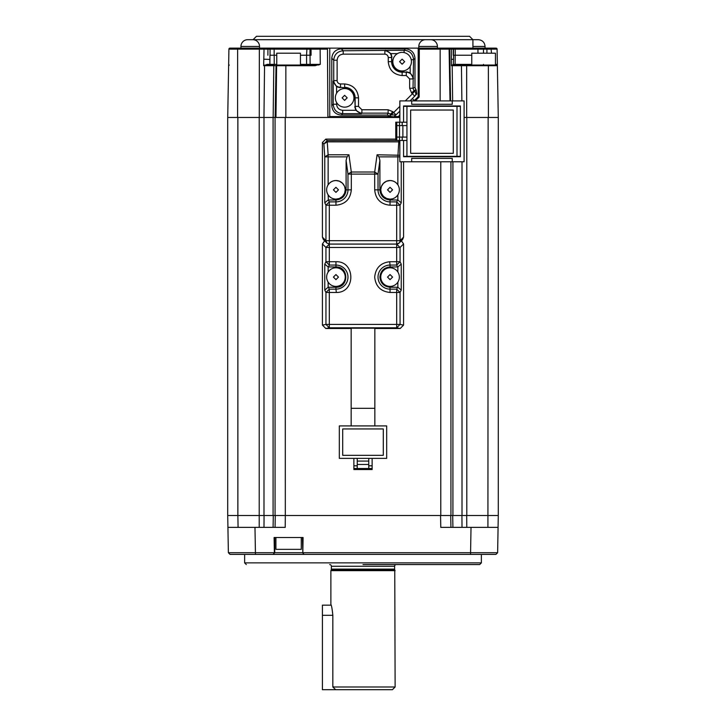 <?xml version="1.0" encoding="UTF-8"?>
<svg xmlns="http://www.w3.org/2000/svg" width="726" height="726" viewBox="0 0 726 726"><rect width="100%" height="100%" fill="white"/><g stroke="black" fill="none" stroke-linecap="round" stroke-linejoin="round"><path stroke-width="1.09" d="M363 36.3L256.469 36.3L253.084 39.685L472.916 39.685L469.531 36.3L363 36.3M389.69 116.087L393.673 112.521L396.06 114.917L391.287 114.908L390.506 114.127L392.893 111.74L388.12 109.762L388.12 113.138L390.506 114.127L389.69 116.087L387.303 115.098L388.12 113.138L361.902 113.138C357.782 112.757 355.531 110.506 355.141 106.386L354.778 97.856C354.179 91.685 350.803 88.309 344.632 87.71L340.494 87.347C336.383 86.957 334.132 84.706 333.742 80.586L333.742 60.231C334.278 54.459 337.436 51.31 343.198 50.775L404.101 50.239C409.863 50.775 413.012 53.933 413.557 59.695L411.215 59.695L413.557 59.695L413.021 88.236L414.982 87.419L415.971 89.815L414.011 90.623L413.021 88.236L409.645 88.236L411.624 93.01L414.011 90.623L414.791 91.403A3.385 3.376 45 0 1 414.791 96.186L412.404 93.79L415.971 89.815M390.053 292.469C380.769 291.498 375.651 286.38 374.689 277.096C375.605 267.985 380.596 262.866 389.68 261.732L390.053 265.063L396.686 265.063L397.621 266.95L390.053 266.95C383.927 267.585 380.542 270.97 379.907 277.096C380.542 283.231 383.927 286.607 390.053 287.242L397.866 287.251L401.233 290.082L400.053 292.469L390.053 292.469L390.053 289.139A12.043 12.043 0 0 1 378.019 277.096A12.043 12.043 0 0 1 390.053 265.063L390.053 266.95M396.314 564.565A1.688 1.688 0 0 0 394.617 566.262L394.617 569.111A1.688 1.688 0 0 0 394.753 569.774L395.125 686.996L332.807 686.996L335.711 689.7L392.421 689.7L322.417 689.7L322.417 615.294L332.835 615.294L332.835 686.996L333.47 686.714M329.686 564.565A1.688 1.688 0 0 1 331.383 566.262L331.383 569.111A1.688 1.688 0 0 1 331.247 569.774L330.875 570.654L395.125 570.654M274.374 552.731L302.461 552.731L304.158 554.419L230.088 554.419L255.425 554.419L255.425 552.731L274.374 552.731L274.11 537.512L303.078 537.512L302.824 552.731L470.575 552.731L471.02 527.366L498.072 527.366L497.982 532.439M483.462 554.419L457.761 554.419L495.912 554.419L497.628 552.731L498.072 527.366L497.628 552.731L470.575 552.731L470.575 554.419L304.158 554.419L457.761 554.419M244.635 554.419L244.635 562.877L481.365 562.877L481.365 554.419M230.088 48.134L234.988 48.134L229.924 48.134L228.917 49.132A1.016 1.016 0 0 1 229.924 48.134L452.507 48.134L437.406 48.134L437.406 46.446A6.761 6.761 0 0 0 430.636 39.685L425.563 39.685A6.761 6.761 0 0 0 418.802 46.446L418.802 48.134L418.194 48.134L418.194 96.667L419.147 97.066L415.299 100.905M311.953 48.134L311.046 49.15L309.975 49.15L309.975 55.24L300.437 55.24L306.526 55.24L306.98 48.134L240.941 48.134L240.941 46.446A6.761 6.761 0 0 1 247.702 39.685L252.775 39.685A6.761 6.761 0 0 1 259.536 46.446L240.941 46.446M259.536 48.134L259.536 46.446M485.059 48.134L454.512 48.134L486.919 48.134L485.059 48.134L485.059 46.446L472.916 46.446M309.975 55.24L311.073 55.24L311.046 49.15L327.471 49.132L327.108 48.134L318.46 48.134M312.697 48.134L311.145 48.134L309.975 49.15A1.016 1.016 -90 0 1 310.81 48.152A1.016 1.016 -90 0 0 309.975 49.15L274.156 49.15L274.156 55.24L276.76 55.24L274.192 55.24L274.246 64.369L269.881 64.369L276.76 64.369M472.916 48.134L472.916 39.685L478.298 39.685L473.225 39.685M267.722 49.15L264.037 49.132L263.647 65.712L267.204 64.369L269.673 64.369L269.673 65.05L267.041 65.05L267.204 64.369M453.46 55.24L453.523 49.15L451.354 49.132L451.418 65.712L453.378 64.369L453.623 55.24M452.253 48.134L453.178 49.15M363 564.565L479.677 564.565L363 564.565M275.916 537.512L275.916 549.346L301.281 549.346L301.281 537.512M374.834 408.321L374.834 328.188L351.166 328.188L351.166 408.321L374.834 408.321L374.834 425.908M354.778 106.749L355.785 110.298L361.366 113.673L361.902 113.138L361.902 109.762L358.526 106.386L358.526 97.856C357.637 89.479 353.008 84.851 344.632 83.962L340.494 83.962C338.461 83.753 337.336 82.628 337.118 80.586L337.118 60.231C337.508 56.564 339.532 54.532 343.198 54.151L384.862 54.151L384.862 50.775C388.982 51.156 391.232 53.406 391.623 57.526L391.986 61.665C392.584 67.827 395.969 71.212 402.131 71.81L406.27 72.173C410.381 72.564 412.64 74.814 413.021 78.925L409.645 78.925L409.645 88.236M309.621 65.05L309.439 65.05A0.681 0.681 0 0 0 310.12 64.369L320.266 64.378L315.066 65.05L277.25 65.05L285.853 65.05L285.853 65.712L276.615 65.712L275.962 117.467M300.437 65.05L300.437 53.207L276.76 53.207L276.76 65.05L277.25 65.05M403.574 161.78L403.574 237.157L402.576 239.58L399.073 243.074L396.686 244.063L329.314 244.063L326.927 243.074L325.947 240.687L400.053 240.687A3.385 3.358 45 0 1 396.686 244.054L396.686 205.213L390.053 205.213L390.053 199.986L397.866 199.995L397.866 194.895L396.441 196.601M495.441 64.378L497.355 64.378L497.083 49.132L498.281 117.467L497.374 65.712L496.702 65.05L466.646 65.05L466.664 65.712L488.371 65.712L488.398 117.467M495.441 65.05L495.441 53.207L471.764 53.207L471.764 65.05M399.227 111.75L399.844 112.367M412.377 98.6L414.682 100.905M392.312 198.86L390.053 199.142A9.302 9.302 0 0 1 380.76 189.84A9.302 9.302 0 0 1 390.053 180.538L392.267 180.81M392.312 180.819L394.245 181.536M394.499 181.672L396.106 182.78M396.405 183.043L397.866 184.794L397.866 156.87L378.945 156.87L379.907 160.428L379.907 189.84C380.542 195.975 383.927 199.351 390.053 199.986M396.405 196.637L394.762 197.862M394.499 198.007L392.702 198.761M339.369 198.488L335.947 199.142A9.302 9.302 0 0 1 326.646 189.84A9.302 9.302 0 0 1 335.947 180.538L339.351 181.182L342.454 183.197M342.518 183.27L344.532 186.273M344.596 186.419L345.24 189.731M345.24 189.84L344.596 193.243L342.59 196.356M342.518 196.419L339.514 198.434M386.631 181.191L390.053 180.538A9.302 9.302 0 0 1 399.354 189.84A9.302 9.302 0 0 1 390.053 199.142L386.649 198.497M333.688 180.819L335.947 180.538A9.302 9.302 0 0 1 345.24 189.84A9.302 9.302 0 0 1 335.947 199.142L333.733 198.879M402.131 52.363A9.302 9.302 0 0 1 411.433 61.665A9.302 9.302 0 0 1 402.131 70.966A9.302 9.302 0 0 1 392.83 61.665A9.302 9.302 0 0 1 402.131 52.363A9.302 9.302 0 0 1 411.433 61.665A9.302 9.302 0 0 1 402.131 70.966M344.632 88.554A9.302 9.302 0 0 1 353.934 97.856A9.302 9.302 0 0 1 344.632 107.149A9.302 9.302 0 0 1 335.339 97.856A9.302 9.302 0 0 1 344.632 88.554A9.302 9.302 0 0 1 353.934 97.856A9.302 9.302 0 0 1 344.632 107.149M335.947 267.794A9.302 9.302 0 0 1 345.24 277.096A9.302 9.302 0 0 1 335.947 286.398A9.302 9.302 0 0 1 326.646 277.096A9.302 9.302 0 0 1 335.947 267.794A9.302 9.302 0 0 1 345.24 277.096A9.302 9.302 0 0 1 335.947 286.398M390.053 267.794A9.302 9.302 0 0 1 399.354 277.096A9.302 9.302 0 0 1 390.053 286.398A9.302 9.302 0 0 1 380.76 277.096A9.302 9.302 0 0 1 390.053 267.794A9.302 9.302 0 0 1 399.354 277.096A9.302 9.302 0 0 1 390.053 286.398M330.875 570.654L330.875 604.477C331.501 605.067 332.154 608.678 332.835 615.294M343.389 689.7L351.166 689.7M395.125 686.996L392.421 689.7L374.834 689.7M403.565 106.314L406.941 106.314L406.941 125.589L402.885 125.589L402.885 137.087L406.941 137.087L406.941 156.362L403.565 156.362M402.885 125.589L396.795 125.589L396.795 122.204L395.779 122.204L395.779 140.472L406.941 140.472M396.795 140.472L396.795 137.087L399.5 137.087L399.5 122.204L402.204 122.204L402.204 125.589M399.5 140.472L399.5 137.087L402.885 137.087M396.795 137.087L396.795 125.589M406.941 125.589L406.941 137.087M402.204 137.087L402.204 140.472M453.278 153.322L410.662 153.322L410.662 110.034L453.278 110.034L453.278 153.322M396.795 122.204L399.5 122.204M372.129 468.515L368.754 468.515L368.754 464.459L357.246 464.459L357.246 468.515L353.871 468.515L353.871 469.531L372.129 469.531L372.129 465.811L368.754 465.811M368.754 464.459L368.754 458.369L357.246 458.369L357.246 461.074L368.754 461.074M357.246 461.074L357.246 464.459M402.204 122.204L406.941 122.204M460.375 156.362L456.999 156.362L456.999 106.314L460.375 106.314M406.941 106.314L456.999 106.314M456.999 156.362L406.941 156.362M368.754 468.515L357.246 468.515M452.262 158.395L452.262 161.78L411.678 161.78L411.678 158.395L452.262 158.395M452.262 104.281L411.678 104.281L411.678 100.905L452.262 100.905L452.262 104.281M403.565 122.204L403.565 105.978L460.375 105.978L460.375 156.707L403.565 156.707L403.565 140.472M353.871 468.515L353.871 465.811L357.246 465.811M342.708 455.329L342.708 428.948L383.292 428.948L383.292 455.329L342.708 455.329M452.262 161.78L464.095 161.78L464.095 100.905L452.262 100.905M399.844 140.472L399.844 161.78L411.678 161.78M399.844 122.204L399.844 100.905L411.678 100.905M372.129 465.811L372.129 458.369M353.871 458.369L353.871 465.811M357.246 458.369L339.323 458.369L339.323 425.908L386.677 425.908L386.677 458.369L368.754 458.369M348.925 154.783L351.311 172.017L374.689 172.017L378.019 174.104L347.981 174.104L351.311 172.017L351.311 189.84C350.404 199.178 345.277 204.296 335.947 205.213L335.947 201.882L329.314 201.882L328.379 199.986L335.947 199.986C342.073 199.351 345.458 195.975 346.093 189.84L346.093 160.428L347.055 156.87L328.134 156.87L328.134 154.783L348.925 154.783L347.055 156.87M335.947 287.242C349.034 287.814 349.034 266.378 335.947 266.95L328.134 266.941L324.767 264.11L325.947 261.732L335.947 261.732C355.522 260.852 355.921 292.859 336.32 292.46L335.947 289.139L329.314 289.139L328.379 287.242L335.947 287.242L335.947 289.139A12.043 12.043 -0.7 0 0 336.238 289.13A12.043 12.043 0 0 0 347.981 276.951A12.043 12.043 0 0 0 335.947 265.063L335.947 266.95M335.947 292.469L329.314 292.469L329.314 289.139L325.947 292.469L324.767 290.082L328.134 287.251L328.134 282.151M397.621 287.242L396.686 289.139L396.686 324.422L400.053 324.422L396.686 327.807L329.314 327.807L325.947 324.422L329.314 324.422L329.314 327.807L325.811 328.506L322.426 325.121L322.426 243.945L324.631 240.787M395.779 139.12L325.793 139.12L322.426 142.487L323.878 143.939L327.245 140.572L327.245 141.851L323.878 143.939L324.767 156.87L328.134 156.87L328.134 184.794L329.559 183.088M329.595 183.043L331.238 181.818M331.501 181.672L333.298 180.928M333.688 198.86L331.755 198.144M331.501 198.007L329.894 196.909M329.595 196.637L328.134 194.895L328.379 199.986M390.053 205.213C380.723 204.296 375.596 199.178 374.689 189.84L374.689 172.017L377.075 154.783L378.945 156.87M386.631 198.488L383.546 196.483M383.482 196.419L381.468 193.415M381.404 193.261L380.76 189.958M380.76 189.84L381.404 186.437M381.404 186.419L383.41 183.333M383.482 183.27L386.486 181.255M335.947 205.213L329.314 205.213L329.314 201.882L325.947 205.213L325.947 240.687L322.426 237.157L322.426 142.487M397.621 199.986L396.686 201.882L396.686 205.213L400.053 205.213L400.053 240.687L403.574 237.157M416.18 90.015L416.788 93.972L410.081 100.905M399.844 111.132L393.855 116.904L389.898 116.296M453.405 61.302L453.378 64.369L455.138 64.369L453.378 64.369A0.681 0.681 0 0 0 454.049 65.05L452.198 65.712A0.681 0.481 -90 0 0 452.144 65.413L451.989 65.104M452.634 100.905L452.198 65.712L461.446 65.712A0.681 0.481 -90 0 0 460.965 65.05L453.723 65.05L453.069 64.369M460.965 65.05L466.646 65.05M488.362 65.05L488.371 65.712L497.374 65.712L496.702 65.05L497.374 65.712L497.355 64.378L496.702 65.05L486.974 65.05M453.378 64.369L454.049 65.05L453.378 64.369M274.246 64.369A0.681 0.472 -90 0 1 273.784 65.05L267.041 65.05L269.881 65.05L269.945 55.24L271.524 55.24M272.214 55.24L274.192 55.24M466.791 515.524L498.281 515.524L498.281 117.467L464.095 117.467L466.791 117.467L466.791 515.524L450.928 515.524L450.928 161.78M401.369 240.787L403.574 243.945L400.053 247.475L396.686 247.475L396.686 244.108L400.053 247.475L400.053 261.732L396.686 265.063L396.686 261.732L400.053 261.732L401.233 264.11L397.866 266.941L397.866 272.05M390.053 287.242L390.053 289.139L396.686 289.139L400.053 292.469L400.053 324.422L403.574 325.121L400.189 328.506L374.834 328.506M322.426 325.121L325.947 324.422L325.947 292.469L329.314 292.469L329.314 324.422L396.686 324.422L396.686 327.807L400.189 328.506M328.379 266.95L329.314 265.063L325.947 261.732L325.947 247.475L329.314 244.108L329.314 247.475L396.686 247.475L396.686 261.732L390.053 261.732M328.134 199.995L324.767 202.826L324.767 156.87L328.134 154.783L327.245 141.851L398.755 141.851L398.755 140.572L399.844 140.762M322.426 237.157L323.424 239.58L326.927 243.074L329.314 244.063L329.314 205.213L325.947 205.213L324.767 202.826M377.075 154.783L399.844 155.255M399.844 156.87L397.866 156.87L398.755 141.851L399.844 142.015M374.689 189.84L378.019 189.84A12.043 12.043 0 0 0 390.053 201.882L396.686 201.882L400.053 205.213L401.233 202.826L397.866 199.995M336.592 93.191L336.592 86.703L340.131 87.71M410.181 66.329L410.181 72.818L406.633 71.81M391.986 57.163L390.978 53.615L397.467 53.615M453.242 49.15L453.224 55.24M453.523 55.24L471.764 55.24L455.193 55.24L455.138 64.369L471.764 64.369M318.315 64.714L315.066 65.712L315.066 65.05L285.853 65.05M311.073 55.24L310.038 55.24L310.12 64.369L306.59 64.369L310.12 64.369L309.439 65.05L310.12 64.369M320.13 48.134L320.266 64.378L318.424 65.05M361.366 113.673L342.672 113.673C336.9 113.138 333.751 109.98 333.216 104.217L336.592 104.217L336.592 102.511M336.592 86.703L333.216 81.121L333.742 80.586L337.118 80.586M385.397 50.239L390.978 53.615M410.181 72.818L413.557 78.399M486.919 48.134L496.076 48.134L497.083 49.132L486.919 49.15L486.919 48.134L491.012 48.134L491.511 53.207M269.945 55.24L274.156 55.24M267.885 55.24L267.939 49.15L274.156 49.15A1.016 0.708 90 0 1 274.855 48.134M267.413 65.05L264.554 65.712A0.681 0.481 -90 0 1 264.609 65.413L264.527 65.104M450.928 515.524L440.782 515.524L440.782 161.78M403.574 243.945L403.574 325.121M351.166 328.506L325.811 328.506M399.844 117.467L273.157 117.467L275.708 117.467L275.136 117.467L276.043 65.712L276.615 65.712A0.681 0.681 90 0 1 277.287 65.05M327.471 49.132L327.907 117.467L329.758 116.577L390.216 116.577M399.844 116.296L398.656 117.467L398.293 116.577L399.844 115.026M394.318 116.577L398.293 116.577M387.303 115.098L341.238 115.098C335.53 114.508 332.372 111.359 331.782 105.642L331.782 58.271C332.372 52.553 335.521 49.404 341.238 48.814L405.525 48.814C411.243 49.404 414.392 52.553 414.982 58.271L414.982 87.419M414.319 100.542L418.194 96.667M419.147 97.066L419.301 49.132L440.147 49.132L440.147 100.905M498.281 515.524L498.072 527.366L490.277 527.366M450.928 527.366L447.96 527.366L450.928 527.366L450.728 515.533M447.824 515.524L285.318 515.524L285.218 117.467M443.159 515.533L446.063 515.533M273.04 554.419L274.727 552.731L274.727 537.512M302.461 537.512L302.824 552.731M254.98 527.366L255.425 552.731L228.372 552.731L227.928 527.366L285.218 527.366L285.318 515.524L259.209 515.524L259.209 527.366M274.274 65.05A0.681 0.481 90 0 0 273.802 65.712L273.157 117.467L227.719 117.467L228.917 49.132L229.924 48.134M329.758 48.134L329.758 116.577M419.474 48.134L419.301 49.132M477.953 53.207L477.953 49.15L453.523 49.15L452.507 48.134L454.512 48.134A1.016 0.735 90 0 1 455.238 49.15L455.238 55.24M496.076 48.134A1.016 1.016 0 0 1 497.083 49.132A1.016 1.016 0 0 0 496.076 48.134L495.922 48.134M492.509 48.134L488.625 48.134M471.02 527.366L440.782 527.366L440.573 515.524M275.072 527.366L275.272 515.524L275.072 527.366M495.912 554.419L470.575 554.419M304.158 554.419L302.678 552.94M432.46 554.419L428.522 554.419M420.499 554.419L407.84 554.419M319.032 554.419L318.16 554.419M242.538 554.419L255.425 554.419M275.072 515.524L275.072 117.467M281.461 515.524L285.218 515.524M282.087 515.524L285.318 515.524M259.209 117.467L259.209 515.524L227.719 515.524L237.865 515.524L237.865 117.467M229.298 65.05L228.626 65.712M227.928 527.366L227.719 515.524L227.928 527.366L238.074 527.366L237.874 515.524M227.719 515.524L227.719 117.467L227.719 515.524M228.372 552.731L230.088 554.419L228.372 552.731M322.417 615.294L322.417 605.148L331.101 605.148M337.045 689.7L342.708 689.7M394.617 566.262L331.383 566.262M394.753 569.774L331.247 569.774M331.383 569.111L394.617 569.111M437.406 46.446L418.802 46.446M384.862 54.151C386.904 54.359 388.029 55.494 388.247 57.526L388.247 61.665C389.127 70.041 393.755 74.669 402.131 75.549L402.131 72.173L406.27 72.173L406.27 75.549L409.645 78.925M390.053 180.538A9.302 9.302 0 0 1 399.354 189.84A9.302 9.302 0 0 1 390.053 199.142M335.947 180.538A9.302 9.302 0 0 1 345.24 189.84A9.302 9.302 0 0 1 335.947 199.142M390.053 187.308L392.594 189.84L390.053 192.381L387.521 189.84L390.053 187.308M335.947 187.308L338.479 189.84L335.947 192.381L333.406 189.84L335.947 187.308M402.131 59.133L404.663 61.665L402.131 64.206L399.59 61.665L402.131 59.133M344.632 95.315L347.173 97.856L344.632 100.388L342.1 97.856L344.632 95.315M338.479 277.096L335.947 279.637L333.406 277.096L335.947 274.564L338.479 277.096M392.594 277.096L390.053 279.637L387.521 277.096L390.053 274.564L392.594 277.096M335.947 261.732L335.947 265.063L329.314 265.063L329.314 247.475L325.947 247.475L322.426 243.945M346.093 160.428L347.981 174.104L347.981 189.84A12.043 12.043 0 0 1 335.947 201.882L335.947 199.986M346.093 189.84L351.311 189.84M379.907 189.84L378.019 189.84L378.019 174.104L379.907 160.428M399.844 106.35L393.673 112.521L392.893 111.74M354.778 97.856L358.526 97.856M340.494 83.962L340.494 87.347L344.632 87.71M344.632 83.962L344.632 87.347A10.509 10.509 0 0 1 355.141 97.856L355.141 106.386L358.526 106.386M388.247 57.526L391.623 57.526L391.623 61.665L388.247 61.665M402.131 71.81L402.131 72.173A10.509 10.509 0 0 1 391.623 61.665L391.986 61.665M402.131 75.549L406.27 75.549M411.624 93.01L412.404 93.79L405.299 100.905M461.881 100.905L461.446 65.712L466.664 65.712L466.691 117.467M483.48 65.05L483.48 64.369M455.138 64.369A0.681 0.49 -90 0 0 455.629 65.05M300.437 64.369L306.59 64.369L306.299 65.05M397.866 282.151L397.866 287.251M328.134 272.05L328.134 266.941M329.314 244.108L396.686 244.108M276.715 65.05A0.681 0.681 90 0 0 276.043 65.712L264.554 65.712L263.955 117.467M355.785 110.298L342.672 110.298C338.997 109.907 336.973 107.884 336.592 104.217M388.12 109.762L361.902 109.762M453.423 59.441L451.39 59.178M306.59 64.369L306.563 55.24M269.881 64.369L269.881 59.441L263.801 59.178M462.008 515.524L462.008 161.78M452.915 161.78L452.915 515.524M401.233 264.11L401.233 290.082M324.767 290.082L324.767 264.11M325.793 139.12L327.245 140.572L398.855 140.472M401.233 161.78L401.233 202.826M315.066 65.712L285.853 65.712L285.853 117.467M341.238 115.098L342.672 113.673L342.672 110.298M331.782 58.271L333.742 60.231L337.118 60.231M331.782 105.642L333.216 104.217L333.216 81.121M341.238 48.814L343.198 50.775L343.198 54.151M405.525 48.814L404.101 50.239L404.101 52.571M450.002 100.905L449.104 49.132L449.666 49.132L450.574 100.905M448.659 48.134A1.016 1.016 90 0 1 449.666 49.132L451.354 49.132L450.556 48.134M477.036 48.134A1.016 0.907 90 0 1 477.953 49.15L486.919 49.15L486.919 53.207M483.48 48.134L483.48 53.207M270.054 55.24L270.081 48.134L268.193 48.134L267.948 49.15M466.791 527.366L466.709 515.524M461.927 515.524L462.008 527.366M452.915 527.366L452.706 515.524M487.926 527.366L488.135 117.467M414.982 58.271L413.557 59.695M440.147 48.134L440.147 49.132L449.104 49.132A1.016 1.016 90 0 0 448.087 48.134M273.085 515.524L273.085 117.467M306.98 48.134L310.991 48.134L309.975 49.15M285.853 48.134L285.853 49.132M264.663 48.134L264.037 49.132L259.345 49.132L259.373 48.134M237.656 48.134L237.629 49.132L259.345 49.132L259.264 117.467M273.294 515.524L273.085 527.366M263.992 527.366L264.073 515.524M263.992 117.467L263.992 515.524M237.602 117.467L237.629 49.132L228.917 49.132M479.677 564.565L481.365 562.877M485.059 46.446C484.659 42.335 482.409 40.084 478.298 39.685M351.166 408.321L351.166 425.908M311.545 65.05L310.61 65.05M496.702 65.05L494.052 65.05M246.323 564.565L244.635 562.877"/></g></svg>
